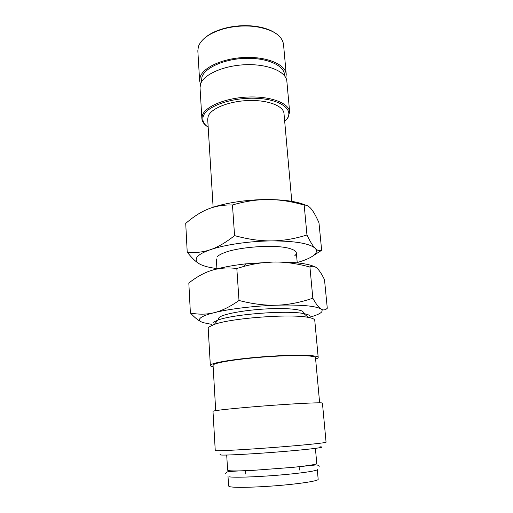 <?xml version="1.0" encoding="UTF-8"?>
<svg xmlns="http://www.w3.org/2000/svg" width="513" height="513" viewBox="0 0 513 513"><rect width="100%" height="100%" fill="white"/><g stroke="black" fill="none" stroke-linecap="round" stroke-linejoin="round"><path stroke-width="0.77" d="M228.009 476.365L228.599 486.055L229.516 486.625C233.607 487.869 255.506 487.446 278.29 485.555C301.099 483.669 318.592 480.848 318.175 479.322L317.303 469.587C317.694 470.831 300.24 473.384 277.501 475.23C254.788 477.084 232.973 477.718 228.907 476.757M213.145 366.789C211.33 366.442 210.394 366.019 210.349 365.506L208.201 328.339L209.022 326.935L214.248 324.44C230.933 318.124 290.756 313.629 308.204 317.374C312.455 318.15 314.642 319.137 314.758 320.324L318.195 357.394C318.227 357.907 317.367 358.472 315.623 359.081M210.349 365.506L211.202 364.57C215.46 361.973 241.456 358.164 269.178 356.336C296.924 354.483 318.361 355.105 318.195 357.394M215.71 410.618L213.062 365.333L213.908 364.429C218.051 361.954 242.764 358.35 269.017 356.625C295.289 354.868 315.636 355.458 315.489 357.632L319.637 402.808M215.255 450.523L216.197 450.696C220.737 450.991 247.651 449.491 276.174 447.278C304.716 445.066 326.512 442.796 326.063 442.187L322.433 403.071C322.748 402.327 301.118 403.237 272.942 405.283C244.791 407.316 218.301 409.9 213.895 410.958L212.991 411.304L215.255 450.523M220.41 454.544C219.699 454.762 219.865 454.916 220.911 455.005C225.579 455.473 255.782 453.819 283.939 451.472C312.167 449.131 327.922 446.996 319.92 446.829M226.701 455.044L227.631 470.222L228.529 470.607C231.549 471.088 239.424 471.024 252.159 470.427L292.545 467.388C308.275 465.74 316.348 464.451 316.765 463.521L315.412 448.375M211.382 324.312L203.321 322.671C199.589 321.446 198.569 319.945 200.275 318.175C202.116 316.393 206.752 314.559 214.184 312.68C228.772 308.993 254.371 305.883 276.86 305.184C265.439 305.601 252.819 304.036 239.007 300.483C229.965 306.819 221.693 310.884 214.184 312.68C206.643 314.552 198.711 314.649 190.387 312.975L188.822 283.003C196.646 276.898 204.251 272.692 211.651 270.396C219 268.036 227.387 267.395 236.82 268.479L244.432 266.266C252.749 264.067 260.7 262.727 268.273 262.239L273.378 262.028C284.644 261.803 296.835 263.47 309.929 267.017C312.423 265.747 314.796 266.157 317.04 268.248C319.291 270.28 321.779 274.096 324.505 279.681L327.281 308.249C325.268 310.198 323.145 310.442 320.914 308.98C318.701 307.588 316.008 303.997 312.827 298.207C300.297 302.497 288.306 304.825 276.86 305.184C300.798 304.607 315.482 305.87 320.914 308.98C323.017 310.461 322.382 312.084 319.009 313.853C316.636 315.078 313.186 316.284 308.666 317.457M190.387 312.975C194.574 317.502 198.274 320.49 201.5 321.946M218.435 319.913L218.365 318.797L219.122 317.489C222.732 314.193 243.194 310.275 264.759 309.006C286.344 307.704 303.266 309.371 303.286 312.411L303.382 313.526M200.493 84.273L199.621 80.817L197.832 50.806L198.371 46.638C201.064 39.142 209.246 33.274 222.924 29.049C233.607 26.099 244.444 25.284 255.448 26.599C272.698 29.427 282.054 35.346 283.516 44.362L286.228 74.308L285.882 77.848M199.621 80.817L200.192 76.931C203.36 67.1 223.764 57.988 245.798 57.424C267.844 56.763 285.619 64.709 286.228 74.308M201.449 82.099L201.93 77.008C205.02 67.569 224.623 58.86 245.733 58.328C266.863 57.706 283.913 65.324 284.497 74.539L284.619 75.847M207.124 126.448C203.853 124.127 202.103 121.498 201.878 118.574L202.475 115.047C205.745 106.12 226.496 97.701 248.837 97.008C271.191 96.232 289.127 103.293 289.646 111.969L287.973 117.791L285.632 120.542M201.878 118.574L200.038 87.755L200.609 83.933C203.796 74.263 224.264 65.279 246.355 64.689C268.459 64.01 286.26 71.794 286.857 81.227L289.646 111.969M208.182 127.224C203.456 123.941 201.865 120.17 203.404 115.9C206.893 106.108 232.158 97.271 256.006 98.291C279.912 99.169 293.814 109.205 287.216 118.567L284.709 121.472M213.126 207.252L207.688 119.24L208.259 116.06C211.26 108.307 229.349 101.093 248.658 100.522C267.985 99.875 283.542 105.96 283.997 113.501L291.788 201.34M205.251 37.552C209.695 33.826 215.691 30.863 223.245 28.657C233.697 25.765 244.31 24.97 255.076 26.266C262.868 27.317 269.242 29.35 274.192 32.37M211.651 270.396C220.577 267.645 231.863 265.478 245.515 263.874L273.378 262.028C293.199 261.829 306.845 263.336 314.296 266.555M239.007 300.483L236.82 268.479M312.827 298.207L309.929 267.017M213.036 322.465L217.897 320.093C233.357 314.142 287.767 310.051 303.946 313.623C309.236 314.655 311.115 315.995 309.576 317.643M216.999 257.051C218.006 255.763 220.019 254.493 223.046 253.23C236.91 247.022 274.218 244.214 288.851 248.279C296.187 250.267 298.136 252.774 294.712 255.814M314.277 255.019L321.651 250.293C319.58 251.242 317.406 250.575 315.142 248.286C312.892 246.08 310.166 241.642 306.96 234.986C294.661 238.834 282.894 240.802 271.672 240.905C295.155 240.969 309.647 243.431 315.142 248.286C317.284 250.588 316.739 252.992 313.507 255.512C310.192 258.02 304.85 260.335 297.489 262.444L297.213 262.528M187.219 252.191C192.074 258.302 196.344 262.316 200.038 264.221C196.332 262.239 195.293 259.956 196.915 257.366C198.672 254.769 203.174 252.204 210.407 249.69C224.617 244.739 249.619 241.084 271.672 240.905C260.469 241.065 248.106 239.302 234.569 235.621C225.771 242.566 217.717 247.253 210.407 249.69C203.065 252.197 195.331 253.031 187.219 252.191L185.719 223.392C193.35 216.775 200.769 212.016 207.977 209.118C221.943 203.385 246.561 199.403 268.331 199.551C279.386 199.563 291.339 201.41 304.183 205.085C306.729 204.944 309.14 206.297 311.417 209.157C313.706 211.965 316.226 216.512 318.977 222.802L321.651 250.293M216.909 268.562C209.387 267.6 203.764 266.157 200.038 264.221L201.263 264.823M207.977 209.118C215.139 206.168 223.302 204.783 232.472 204.956C245.342 201.263 257.295 199.461 268.331 199.551C285.016 199.737 297.444 201.603 305.607 205.155M234.569 235.621L232.472 204.956M306.96 234.986L304.183 205.085M216.928 268.902L216.313 258.924M245.791 474.05L245.567 470.71M225.682 473.435L227.06 471.922C230.69 471.319 239.052 470.819 252.159 470.427M319.176 466.407C318.586 465.22 317.239 464.752 315.142 465.009L292.545 467.388M299.387 470.023L299.105 466.683M297.245 262.861L296.36 252.903M223.245 28.657L222.924 29.049M255.076 26.266L255.448 26.599M245.515 263.874L244.432 266.266M217.897 320.093L214.248 324.44M303.946 313.623L308.204 317.374"/></g></svg>
